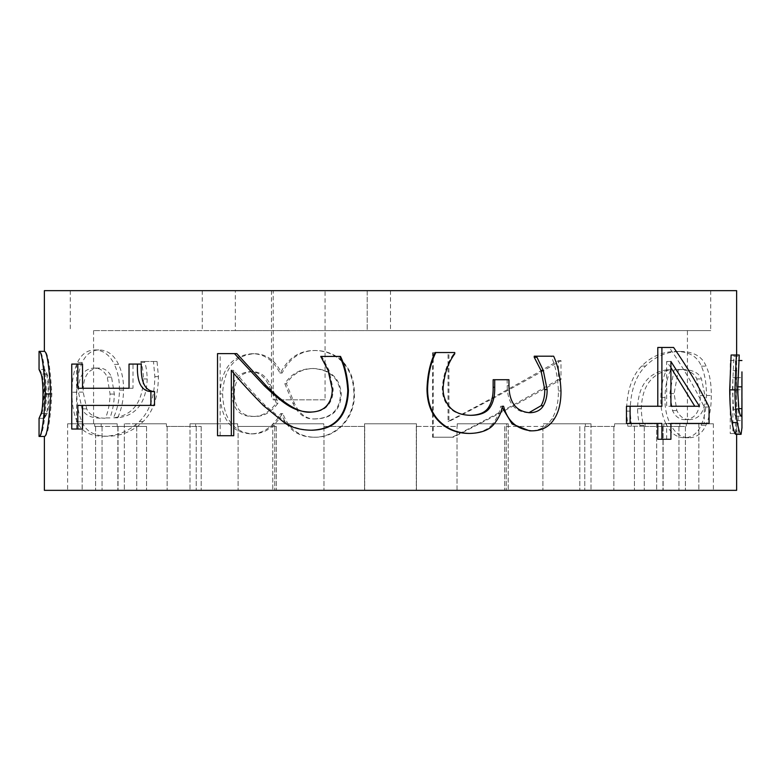 <?xml version="1.0" encoding="UTF-8"?>
<svg xmlns="http://www.w3.org/2000/svg" width="781" height="781" viewBox="0 0 781 781"><rect width="100%" height="100%" fill="white"/><g stroke="black" fill="none" stroke-linecap="round" stroke-linejoin="round"><path stroke-width="0.59" stroke-dasharray="3.9 2.93" d="M82.542 429.023L71.745 429.023M154.521 405.398L77.807 405.398M132.995 388.245L129.031 388.245L132.995 388.245L132.995 364.083L141.293 364.083M132.995 364.083L129.031 364.083M82.542 388.245L77.807 388.245M76.577 429.023L76.577 364.083L82.542 364.083M76.577 364.083L71.745 364.083M233.744 435.71L217.528 435.71M312.429 430.214C302.315 430.067 293.744 427.763 286.725 423.302L265.247 405.505C252.419 392.277 241.925 380.552 233.744 370.34L233.744 373.181M233.744 370.34L231.332 370.34M265.247 405.505L263.324 405.505M286.725 423.302L285.133 423.302M310.858 412.085L311.482 412.085C318.814 411.977 324.271 409.781 327.854 405.505C331.388 401.297 333.165 395.869 333.165 389.211L329.016 370.34L321.811 356.419L340.516 356.419M321.811 356.419L320.757 356.419M321.811 357.395L320.757 357.395M329.016 370.34L328.069 370.34M311.482 412.085L310.272 412.085M220.154 435.71L220.154 353.617L236.828 353.617M220.154 353.617L217.528 353.617M493.143 379.722L507.162 379.722L507.162 385.658C507.396 402.664 514.318 411.694 527.927 412.739L530.035 412.739M527.927 412.739L528.922 412.71M507.162 379.722L508.948 379.722M435.144 352.534L453.79 352.534L453.79 353.832C447.269 362.638 443.442 373.972 442.3 387.815C442.124 395.762 444.574 402.488 449.641 407.985C454.337 412.807 461.102 415.248 469.937 415.326L471.158 415.326M469.937 415.326L470.523 415.316M449.641 407.985L450.559 407.985M453.79 353.832L454.757 353.832M453.79 352.534L454.757 352.534M502.095 407.35L501.861 406.257L500.631 406.257C499.82 412.3 497.087 418.274 492.42 424.171L493.982 424.171M492.42 424.171C487.774 429.999 479.856 433.084 468.678 433.445M500.631 406.257L501.861 406.257M534.233 356.204L551.181 356.204C555.437 365.693 557.849 377.282 558.405 390.939C558.474 402.664 556.257 412.017 551.757 418.987L554.237 418.987M551.757 418.987C546.895 426.826 539.515 430.79 529.606 430.858M551.181 356.204L553.661 356.204M670.918 367.646L666.671 361.496L666.671 406.257L670.918 406.257L666.671 406.257M666.671 361.496L670.918 361.496M694.787 406.257L699.464 406.257M666.671 423.419L670.918 423.419L666.671 423.419L666.671 439.273L657.787 439.273M666.671 439.273L670.918 439.273M657.787 347.467L669.307 347.467C682.906 367.314 694.543 387.171 704.247 407.018L704.247 423.419L709.07 423.419M704.247 407.018L709.07 407.018M669.307 347.467L673.603 347.467M626.479 406.257L661.897 406.257M661.897 423.419L626.479 423.419M44.38 490.341L736.629 490.341M44.371 436.452L44.39 436.472C47.641 436.755 50.13 422.589 51.849 393.966C50.072 365.088 47.582 350.884 44.39 351.352L44.371 351.362M736.629 290.659L44.38 290.659M665.685 423.302C670.313 433.016 676.727 437.838 684.947 437.76C692.22 437.399 697.618 433.23 701.123 425.245C704.687 417.337 706.463 407.409 706.434 395.469C706.493 383.461 704.784 373.679 701.309 366.133C697.55 356.634 689.32 351.743 676.6 351.46C663.186 351.352 651.559 356.204 641.718 366.025C631.966 375.876 626.879 390.91 626.479 411.118L627.817 426.221L640 426.221L640 425.46C638.575 421.691 637.755 416.117 637.521 408.746C638.184 385.98 647.859 372.996 666.535 369.794C662.854 377.965 660.96 387.2 660.843 397.519C660.531 407.057 662.142 415.648 665.685 423.302L669.922 423.302C674.618 433.016 681.13 437.838 689.477 437.76C696.867 437.399 702.344 433.23 705.897 425.245C709.519 417.337 711.325 407.409 711.296 395.469C711.354 383.461 709.617 373.679 706.092 366.133C702.275 356.634 693.909 351.743 681.003 351.46C667.384 351.352 655.571 356.204 645.584 366.025C635.675 375.876 630.521 390.91 630.101 411.118L631.468 426.221L643.847 426.221L643.847 425.46C642.392 421.691 641.552 416.117 641.328 408.746C642.002 385.98 651.823 372.996 670.781 369.794C667.042 377.965 665.119 387.2 665.002 397.519C664.68 407.057 666.32 415.648 669.922 423.302M432.576 437.223L452.297 437.223C489.736 418.02 525.096 398.818 558.405 379.615L558.405 360.627C523.807 380.913 487.022 401.19 448.05 421.476L448.05 352.748L432.576 352.748L432.576 437.223L453.253 437.223C491.259 418.02 527.175 398.818 560.983 379.615L560.983 360.627C525.857 380.913 488.506 401.19 448.938 421.476L448.938 352.748L433.221 352.748L433.221 437.223M314.85 437.223C336.426 437.877 355.072 417.942 354.428 393.858C354.281 380.406 350.503 369.764 343.084 361.925C335.615 354.369 326.312 350.562 315.163 350.484C300.539 350.669 289.517 358.186 282.107 373.035L281.59 373.035C275.029 360.051 265.852 353.617 254.069 353.725C234.388 355.453 223.903 368.827 222.595 393.858C223.62 419.28 233.753 432.615 252.976 433.875C265.081 433.66 274.853 426.904 282.312 413.598L282.82 413.598C288.921 429.238 299.601 437.116 314.85 437.223L313.689 437.223C335.586 437.877 354.525 417.942 353.881 393.858C353.725 380.406 349.888 369.764 342.351 361.925C334.776 354.369 325.326 350.562 314.011 350.484C299.152 350.669 287.964 358.186 280.438 373.035L279.92 373.035C273.252 360.051 263.929 353.617 251.97 353.725C231.986 355.453 221.335 368.827 220.017 393.858C221.052 419.28 231.342 432.615 250.857 433.875C263.148 433.66 273.077 426.904 280.643 413.598L281.17 413.598C287.359 429.238 298.205 437.116 313.689 437.223M118.546 364.405C113.967 354.838 107.407 350.015 98.875 349.947C91.514 350.239 85.969 354.408 82.249 362.462C78.627 370.584 76.802 380.513 76.763 392.238C76.753 404.538 78.5 414.389 82.005 421.799C85.754 431.219 94.228 436.032 107.407 436.257C121.026 436.179 132.926 431.288 143.099 421.584C153.066 411.977 158.172 396.982 158.416 376.598L157.059 361.496L144.69 361.496L144.69 362.355C146.135 366.162 146.974 371.707 147.209 378.97C146.262 402.625 136.421 415.58 117.687 417.806C121.621 408.922 123.554 399.677 123.496 390.08C123.769 380.728 122.119 372.176 118.546 364.405L114.368 364.405C109.711 354.838 103.053 350.015 94.384 349.947C86.916 350.239 81.283 354.408 77.504 362.462C73.834 370.584 71.969 380.513 71.93 392.238C71.93 404.538 73.707 414.389 77.26 421.799C81.068 431.219 89.669 436.032 103.053 436.257C116.877 436.179 128.963 431.288 139.291 421.584C149.415 411.977 154.599 396.982 154.853 376.598L153.466 361.496L140.912 361.496L140.912 362.355C142.376 366.162 143.226 371.707 143.47 378.97C142.503 402.625 132.506 415.58 113.489 417.806C117.482 408.922 119.454 399.677 119.386 390.08C119.659 380.728 117.99 372.176 114.368 364.405M731.123 355.013L733.964 355.013L732.432 390.188L733.593 409.39C734.335 413.881 735.067 416.146 735.78 416.185C736.337 416.117 736.61 413.598 736.59 408.639L736.62 360.519L730.245 360.519L730.245 433.553L732.89 433.553L732.89 377.672L736.278 377.672L736.629 428.115L735.77 434.314M736.629 355.013L736.629 360.519L738.914 360.519M741.95 360.519L735.468 360.519L735.468 433.553L738.152 433.553L738.152 377.672L741.599 377.672L741.95 427.705M736.278 377.672L741.599 377.672M732.89 377.672L738.152 377.672M732.89 433.553L738.152 433.553M730.245 433.553L735.468 433.553M730.245 360.519L735.468 360.519M736.59 408.639L738.758 408.639M735.78 416.185L741.091 416.185M733.593 409.39L738.875 409.39M733.008 370.663L738.279 370.663M733.964 356.312L739.246 356.312M733.964 355.013L739.246 355.013M685.337 419.641C679.695 419.778 675.428 416.761 672.539 410.581L669.825 393.536L674.091 369.794L678.835 369.472C688.491 369.901 694.465 373.074 696.769 378.97L700.215 395.576C700.528 410.796 695.568 418.811 685.337 419.641L689.877 419.641C700.264 418.811 705.292 410.796 704.979 395.576L701.475 378.97C699.141 373.074 693.069 369.901 683.268 369.472L678.455 369.794L674.12 393.536L676.873 410.581C679.812 416.761 684.146 419.778 689.877 419.641M672.539 410.581L676.873 410.581M674.091 369.794L678.455 369.794M678.835 369.472L683.268 369.472M696.769 378.97L701.475 378.97M684.947 437.76L689.477 437.76M666.535 369.794L670.781 369.794M640 425.46L643.847 425.46M640 426.221L643.847 426.221M627.817 426.221L631.468 426.221M676.6 351.46L681.003 351.46M701.309 366.133L706.092 366.133M452.297 437.223L453.253 437.223M432.576 352.748L433.221 352.748M448.05 352.748L448.938 352.748M448.05 421.476L448.938 421.476M558.405 360.627L560.983 360.627M558.405 379.615L560.983 379.615M253.171 416.4C241.378 415.97 235.061 408.414 234.222 393.751C234.612 379.898 240.607 372.527 252.185 371.629C259.927 371.629 265.921 375.876 270.197 384.359C272.794 389.329 275.4 395.576 278.016 403.133C270.948 412.739 262.67 417.161 253.171 416.4L251.062 416.4C260.708 417.161 269.113 412.739 276.289 403.133C273.623 395.576 270.978 389.329 268.342 384.359C264.007 375.876 257.915 371.629 250.057 371.629C238.293 372.527 232.221 379.898 231.82 393.751C232.67 408.414 239.084 415.97 251.062 416.4M278.016 403.133L276.289 403.133M252.185 371.629L250.057 371.629M270.197 384.359L268.342 384.359M316.539 418.88C306.992 419.778 299.601 414.565 294.369 403.24L286.422 383.715C292.699 373.757 301.866 368.681 313.903 368.505C330.89 369.686 340.008 378.209 341.268 394.073C340.623 409.82 332.374 418.089 316.539 418.88L315.397 418.88C331.486 418.089 339.852 409.82 340.506 394.073C339.227 378.209 329.972 369.686 312.722 368.505C300.5 368.681 291.196 373.757 284.821 383.715L292.895 403.24C298.205 414.565 305.713 419.778 315.397 418.88M294.369 403.24L292.895 403.24M286.422 383.715L284.821 383.715M313.903 368.505L312.722 368.505M282.82 413.598L281.17 413.598M282.312 413.598L280.643 413.598M252.976 433.875L250.857 433.875M254.069 353.725L251.97 353.725M281.59 373.035L279.92 373.035M282.107 373.035L280.438 373.035M315.163 350.484L314.011 350.484M105.132 418.235C95.428 418.06 89.298 414.926 86.73 408.853L83.186 392.13C83.011 376.774 88.107 368.759 98.465 368.076C104.332 367.929 108.696 370.946 111.566 377.135L114.329 394.073C114.192 402.518 112.737 410.464 109.975 417.913L105.66 417.913C108.461 410.464 109.936 402.518 110.082 394.073L107.27 377.135C104.361 370.946 99.929 367.929 93.974 368.076C83.46 368.759 78.285 376.774 78.461 392.13L82.054 408.853C84.66 414.926 90.889 418.06 100.739 418.235M109.975 417.913L105.66 417.913M86.73 408.853L82.054 408.853M98.465 368.076L93.974 368.076M98.875 349.947L94.384 349.947M117.687 417.806L113.489 417.806M144.69 362.355L140.912 362.355M144.69 361.496L140.912 361.496M157.059 361.496L153.466 361.496M107.407 436.257L103.053 436.257M82.249 362.462L77.504 362.462M41.793 413.598C43.092 410.142 43.775 403.601 43.853 393.966C43.746 383.861 43.043 377.203 41.754 374.001C40.378 370.624 39.48 369.11 39.06 369.472L44.39 369.472C44.8 369.11 45.679 370.624 47.036 374.001C48.315 377.203 48.998 383.861 49.105 393.966C49.027 403.601 48.354 410.142 47.075 413.598L44.39 418.343L39.06 418.343L41.793 413.598L47.075 413.598M44.39 418.343L46.46 413.491C47.563 410.142 48.158 403.64 48.246 393.966C48.168 384.252 47.563 377.633 46.43 374.109L44.39 369.472L44.38 418.333M39.06 436.472C42.369 436.755 44.888 422.589 46.645 393.966C44.839 365.088 42.311 350.884 39.06 351.352M235.335 330.597L710.73 330.597L367.207 330.597L367.216 290.659L325.062 290.659L325.062 399.823L273.204 399.823L273.204 290.659L70.27 290.659L710.73 290.659L367.207 290.659L367.216 330.597L687.426 330.597L93.574 330.597L235.335 330.597L235.335 290.659M325.062 399.823L273.204 399.823M93.574 330.597L93.574 423.78L94.706 423.78L93.574 423.78M94.706 426.446L94.706 423.78L94.706 426.446L101.169 426.446L101.169 423.78L101.169 426.446L94.706 426.446L117.863 426.446L94.706 426.446M117.199 423.78L101.169 423.78L117.199 423.78L117.199 426.446L117.199 423.78L82.142 423.78L117.199 423.78M117.199 426.446L135.953 426.446L135.953 423.78L135.953 426.446L117.199 426.446L146.564 426.446L117.199 426.446M166.441 423.78L135.953 423.78L166.441 423.78L166.441 426.446L166.441 423.78L124.316 423.78L166.441 423.78M166.441 426.446L195.65 426.446L195.65 423.78L195.65 426.446L166.441 426.446L201.176 426.446L166.441 426.446M237.619 423.78L195.65 423.78L237.619 423.78L237.619 426.446L237.619 423.78L190.008 423.78L237.619 423.78M237.619 426.446L274.434 426.446L274.434 423.78L274.434 426.446L237.619 426.446L276.328 426.446L237.619 426.446M323.764 423.78L274.434 423.78L323.764 423.78L323.764 426.446L323.764 423.78L272.784 423.78L323.764 423.78M323.764 426.446L364.561 426.446L364.561 423.78L364.561 426.446L323.764 426.446L364.688 426.446L323.764 426.446M416.439 423.78L364.561 423.78L416.439 423.78L416.439 426.446L416.439 423.78M416.439 426.446L457.236 426.446L457.236 423.78L457.236 426.446L416.439 426.446M506.566 423.78L457.236 423.78L506.566 423.78L506.566 426.446L506.566 423.78L508.216 423.78L506.566 423.78M506.566 426.446L543.381 426.446L543.381 423.78L543.381 426.446L506.566 426.446M585.35 423.78L543.381 423.78L585.35 423.78L585.35 426.446L585.35 423.78L590.992 423.78L585.35 423.78M585.35 426.446L614.559 426.446L614.559 423.78L614.559 426.446L585.35 426.446M645.047 423.78L614.559 423.78L645.047 423.78L645.047 426.446L645.047 423.78L656.684 423.78L645.047 423.78M645.047 426.446L663.801 426.446L663.801 423.78L663.801 426.446L645.047 426.446M679.831 423.78L663.801 423.78L679.831 423.78L679.831 426.446L679.831 423.78L698.858 423.78L679.831 423.78M679.831 426.446L686.294 426.446L686.294 423.78L686.294 426.446L663.137 426.446L679.831 426.446M686.294 423.78L713.385 423.78L686.294 423.78M325.062 290.659L273.204 290.659M614.559 423.78L656.684 423.78L614.559 423.78M543.381 423.78L590.992 423.78L543.381 423.78M457.236 423.78L508.216 423.78L457.236 423.78M364.561 423.78L416.458 423.78L364.561 423.78M274.434 423.78L272.784 423.78L274.434 423.78M195.65 423.78L190.008 423.78L195.65 423.78M135.953 423.78L124.316 423.78L135.953 423.78M101.169 423.78L82.142 423.78L101.169 423.78M94.706 423.78L67.615 423.78L94.706 423.78M457.012 490.341L67.615 490.341L713.385 490.341L457.012 490.341L457.012 426.446L457.012 490.341M333.165 389.211L332.276 389.211M327.854 405.505L326.888 405.505M507.162 385.658L508.948 385.658M442.3 387.815L443.091 387.815M558.405 390.939L560.983 390.939M736.532 420.608L741.862 420.608M736.249 389.758L741.569 389.758M736.62 386.839L737.703 386.839M732.432 390.188L737.694 390.188M700.215 395.576L704.979 395.576M669.825 393.536L674.12 393.536M660.843 397.519L665.002 397.519M637.521 408.746L641.328 408.746M626.479 411.118L630.101 411.118M641.718 366.025L645.584 366.025M706.434 395.469L711.296 395.469M701.123 425.245L705.897 425.245M234.222 393.751L231.82 393.751M341.268 394.073L340.506 394.073M354.428 393.858L353.881 393.858M222.595 393.858L220.017 393.858M343.084 361.925L342.351 361.925M83.186 392.13L78.461 392.13M111.566 377.135L107.27 377.135M114.329 394.073L110.082 394.073M123.496 390.08L119.386 390.08M147.209 378.97L143.47 378.97M158.416 376.598L154.853 376.598M143.099 421.584L139.291 421.584M82.005 421.799L77.26 421.799M76.763 392.238L71.93 392.238M49.105 393.966L43.853 393.966M46.46 413.491L41.168 413.491M48.246 393.966L42.975 393.966M46.43 374.109L41.139 374.109M47.036 374.001L41.754 374.001M51.849 393.966L46.645 393.966M390.5 290.659L390.5 330.597M202.279 290.659L202.279 330.597M416.38 426.446L416.38 490.341L416.38 426.446M364.62 426.446L364.62 490.341L364.62 426.446M323.988 426.446L323.988 490.341L323.988 426.446M274.756 426.446L274.756 490.341L274.756 426.446M238.107 426.446L238.107 490.341L238.107 426.446M196.226 426.446L196.226 490.341L196.226 426.446M167.134 426.446L167.134 490.341L167.134 426.446M136.714 426.446L136.714 490.341L136.714 426.446M118.038 426.446L118.038 490.341L118.038 426.446M102.047 426.446L102.047 490.341L102.047 426.446M95.604 426.446L95.604 490.341L95.604 426.446M506.244 426.446L506.244 490.341L506.244 426.446M542.893 426.446L542.893 490.341L542.893 426.446M584.774 426.446L584.774 490.341L584.774 426.446M613.866 426.446L613.866 490.341L613.866 426.446M644.286 426.446L644.286 490.341L644.286 426.446M662.962 426.446L662.962 490.341L662.962 426.446M678.953 426.446L678.953 490.341L678.953 426.446M685.396 426.446L685.396 490.341L685.396 426.446M736.629 371.873L736.629 398.339M736.629 428.115L736.629 434.314M687.426 423.78L687.426 330.597M70.27 290.659L70.27 330.597M710.73 290.659L710.73 330.597M271.456 290.659L271.456 399.823M416.312 426.446L416.312 490.341L416.312 426.446M364.542 423.78L364.542 490.341L364.542 423.78M416.458 423.78L416.458 490.341L416.458 423.78M364.688 426.446L364.688 490.341L364.688 426.446M272.784 423.78L272.784 490.341L272.784 423.78M276.328 426.446L276.328 490.341L276.328 426.446M190.008 423.78L190.008 490.341L190.008 423.78M201.176 426.446L201.176 490.341L201.176 426.446M124.316 423.78L124.316 490.341L124.316 423.78M146.564 426.446L146.564 490.341L146.564 426.446M82.142 423.78L82.142 490.341L82.142 423.78M117.863 426.446L117.863 490.341L117.863 426.446M67.615 423.78L67.615 490.341M508.216 423.78L508.216 490.341L508.216 423.78M504.672 426.446L504.672 490.341L504.672 426.446M590.992 423.78L590.992 490.341L590.992 423.78M579.824 426.446L579.824 490.341L579.824 426.446M656.684 423.78L656.684 490.341L656.684 423.78M634.436 426.446L634.436 490.341L634.436 426.446M698.858 423.78L698.858 490.341L698.858 423.78M663.137 426.446L663.137 490.341L663.137 426.446M713.385 423.78L713.385 490.341"/><path stroke-width="1.17" d="M77.807 429.023L71.745 429.023L71.745 364.083L77.807 364.083L77.807 388.245L129.031 388.245L129.031 364.083L137.466 364.083C136.646 381.811 141.127 390.978 150.899 391.593L150.899 405.398L77.807 405.398L77.807 429.023L82.542 429.023L82.542 405.398M137.466 364.083L141.293 364.083C140.492 381.811 144.905 390.978 154.521 391.593L154.521 405.398L150.899 405.398M154.521 391.593L150.899 391.593M77.807 364.083L82.542 364.083L82.542 388.245L129.031 388.245M231.332 435.71L217.528 435.71L217.528 353.617L234.466 353.617L264.242 385.765C286.178 406.471 295.491 411.655 310.272 412.085C317.711 411.977 323.246 409.781 326.888 405.505C330.48 401.297 332.276 395.869 332.276 389.211L328.069 370.34L320.757 356.419L339.745 356.419C344.236 365.557 346.91 376.92 347.779 390.51C346.725 416.185 334.541 429.423 311.228 430.214C300.958 430.067 292.26 427.763 285.133 423.302L263.324 405.505C250.301 392.277 239.63 380.552 231.332 370.34L231.332 435.71L233.744 435.71L233.744 373.181M339.745 356.419L340.516 356.419C344.929 365.557 347.574 376.92 348.433 390.51C347.389 416.185 335.381 429.423 312.429 430.214L311.228 430.214M234.466 353.617L236.828 353.617L266.155 385.765C284.792 404.675 299.894 413.452 311.482 412.085M543.381 405.72C546.007 401.19 547.256 395.801 547.12 389.543L543.283 370.448L536.449 356.204L553.661 356.204C557.976 365.693 560.416 377.282 560.983 390.939C561.061 402.664 558.815 412.017 554.237 418.987C549.297 426.826 541.799 430.79 531.744 430.858C516.915 429.423 507.523 421.223 503.569 406.257L502.329 406.257C501.509 412.3 498.727 418.274 493.982 424.171C489.267 429.999 481.233 433.084 469.879 433.445C457.9 433.27 447.923 429.345 439.947 421.691C431.766 413.852 427.637 402.918 427.558 388.889C428.066 374.548 430.829 362.423 435.827 352.534L454.757 352.534L454.757 353.832C448.148 362.638 444.252 373.972 443.091 387.815C442.915 395.762 445.404 402.488 450.559 407.985C455.323 412.807 462.186 415.248 471.158 415.326C480.481 415.18 486.797 412.514 490.107 407.34C493.397 402.166 494.929 395.469 494.715 387.278L494.715 379.722L508.948 379.722L508.948 385.658C509.192 402.664 516.221 411.694 530.035 412.739C536.322 412.485 540.774 410.142 543.381 405.72L541.067 405.72C543.654 401.19 544.884 395.801 544.747 389.543L540.969 370.448L543.283 370.448M528.922 412.71L541.067 405.72M469.937 415.326C479.124 415.18 485.343 412.514 488.594 407.34C491.835 402.166 493.348 395.469 493.143 387.278L493.143 379.722L494.715 379.722M469.879 433.445L468.678 433.445C456.875 433.27 447.054 429.345 439.205 421.691C431.141 413.852 427.08 402.918 427.002 388.889C427.5 374.548 430.214 362.423 435.144 352.534L435.827 352.534M502.329 406.257L503.569 406.257M502.095 407.35L512.141 424.015L529.606 430.858L531.744 430.858M540.969 370.448L534.233 357.288L534.233 356.204L536.449 356.204M534.233 357.288L536.449 357.288M670.918 406.257L670.918 361.496L699.464 406.257L670.918 406.257L694.787 406.257L670.918 367.646M670.918 439.273L661.897 439.273L661.897 423.419L630.101 423.419L630.101 406.257L661.897 406.257L661.897 347.467L673.603 347.467C687.397 367.314 699.22 387.171 709.07 407.018L709.07 423.419L670.918 423.419L670.918 439.273M657.787 423.419L657.787 439.273L661.897 439.273M704.247 423.419L670.918 423.419M657.787 406.257L657.787 347.467L661.897 347.467M630.101 423.419L626.479 423.419L626.479 406.257L630.101 406.257M736.629 434.314L736.629 490.341L44.38 490.341L44.38 436.452C46.958 436.345 49.086 422.189 50.755 393.966L45.532 393.966C43.687 422.736 41.539 436.901 39.06 436.472L44.38 436.472M50.755 393.966C49.174 365.781 47.045 351.587 44.371 351.362L44.38 290.659L736.629 290.659L736.629 355.013M741.95 427.705L741.081 434.314L735.77 434.314C734.745 434.129 733.505 430.214 732.051 422.55C730.606 414.818 729.825 403.923 729.698 389.865L731.123 355.013L739.246 355.013L737.694 390.188L738.875 409.39C739.627 413.881 740.368 416.146 741.091 416.185C741.657 416.117 741.93 413.598 741.911 408.639L741.95 371.873M741.081 434.314C740.037 434.129 738.777 430.214 737.313 422.55C735.839 414.818 735.038 403.923 734.911 389.865L736.356 355.013M738.914 360.519L741.94 360.519M738.758 408.639L741.911 408.639M44.38 351.352L39.06 351.352L39.05 369.481L41.139 374.109C42.291 377.633 42.896 384.252 42.975 393.966C42.896 403.64 42.291 410.142 41.168 413.491L39.06 418.343L39.05 436.452M39.06 351.352C41.627 351.03 43.785 365.235 45.532 393.966M348.433 390.51L347.779 390.51M266.155 385.765L264.242 385.765M544.747 389.543L547.12 389.543M493.143 387.278L494.715 387.278M488.594 407.34L490.107 407.34M427.002 388.889L427.558 388.889M439.205 421.691L439.947 421.691M737.703 386.839L741.95 386.839M729.698 389.865L734.911 389.865M732.051 422.55L737.313 422.55M741.95 398.339L741.95 428.115"/></g></svg>
